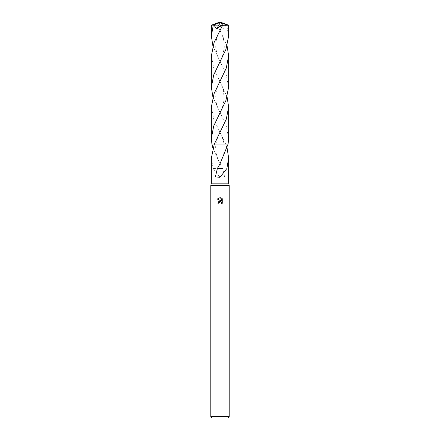 <?xml version="1.0" encoding="UTF-8"?>
<svg xmlns="http://www.w3.org/2000/svg" width="440" height="440" viewBox="0 0 440 440"><rect width="100%" height="100%" fill="white"/><g stroke="black" fill="none" stroke-linecap="round" stroke-linejoin="round"><path stroke-width="0.33" stroke-dasharray="2.2 1.65" d="M229.207 185.465L210.793 185.465M228.635 183.161L211.365 183.161M229.207 416.62L210.793 416.62M227.827 418L212.174 418M211.365 106.898L213.719 119.202L225.643 144.023L220 144.023L228.107 144.023L211.893 144.023L225.643 144.023L227.101 148.137M211.365 157.977L213.131 168.537L220 177.26L224.642 177.007L222.635 168.526L220 163.851L212.9 148.137M222.739 202.829L222.739 199.199M218.361 201.768L217.882 203.236L218.851 203.236M217.261 199.029L221.172 200.959M220.589 201.779L221.463 202.301M221.788 198.237L221.788 201.185L220.594 197.747M217.365 168.526L221.898 168.526M213.131 168.537L222.464 168.526M222.635 168.526L218.103 168.526M213.224 168.537L218.108 168.537M211.365 25.223L217.223 25.311L219.5 29.326L227.101 45.975M228.635 87.213L226.281 74.916L212.9 45.975M228.635 36.13L226.738 25.141L226.132 24.893L223.427 29.035L218.911 25.267L218.014 26.51M226.132 24.893L220.198 22.539L220 22L227.651 25.141L226.738 25.141M227.651 25.141L228.624 25.212M225.643 144.023L228.107 144.023M228.641 138.298L226.281 125.989L212.9 97.053M211.365 55.814L213.725 68.129L227.101 97.059M220 22L220.198 22.561L219.626 22.446L223.427 29.035M219.626 22.446L217.223 25.311M219.494 164.808C220.985 162.201 223.295 156.684 223.845 153.28L224.021 144.023C223.828 141.774 221.975 135.894 219.489 131.478M220.512 131.478C218.026 135.894 216.172 141.774 215.985 144.023C215.49 146.316 215.545 149.386 216.15 153.225C217.261 157.845 218.713 161.706 220.506 164.808M220.506 80.399C216.97 86.57 215.391 92.906 215.771 99.401C215.98 103.268 217.564 108.042 220.517 113.729M219.489 62.64L222.547 55.809L224.23 48.306C224.576 41.696 222.998 35.371 219.5 29.326M219.483 113.729L222.486 107.069L224.23 99.396L223.372 89.881C223.086 88.193 221.793 85.03 219.494 80.399M220.512 62.64L217.454 55.809L215.771 48.306C215.424 41.696 217.003 35.371 220.501 29.326"/><path stroke-width="0.66" d="M212.9 148.137L211.899 144.029L214.357 144.029L211.365 157.977L211.365 183.161L210.793 185.465L229.207 185.465L229.207 416.62L210.793 416.62L212.174 418L227.827 418L229.207 416.62M211.365 183.161L228.635 183.161L229.207 185.465M221.634 203.885L222.734 202.829L221.634 203.885L221.678 202.664L220.319 201.757L219.005 202.565L218.851 203.236L217.882 203.236L220 200.816L221.172 200.959L217.261 199.029M220.022 197.681L217.267 199.029L220 197.681L220.594 197.747L221.788 201.185L221.788 198.237L222.734 199.199L221.788 198.237M222.739 199.199L222.739 202.829M220 144.029L228.107 144.023L228.641 138.298L228.635 106.898L226.292 119.174L214.357 144.023L220 144.029M227.101 148.137L228.635 157.977L226.87 168.537L220 177.26L215.358 177.007L217.365 168.526L220 163.851L228.102 144.029L214.357 144.023M218.851 203.236L218.95 202.697M221.172 200.959L218.361 201.768M219.005 202.565L219.923 201.812M220 201.79L220.589 201.779M221.463 202.301L221.639 203.885M220.594 197.747L220.066 197.681M221.892 168.537L217.536 168.526M211.899 144.029L211.36 138.298L211.365 106.898L214.071 93.66L226.281 68.112L228.635 55.814L228.635 87.213L225.902 100.513L213.714 126L211.36 138.298M212.9 45.975L211.365 36.13L211.365 25.223L213.868 24.893L216.573 29.035L221.089 25.267L221.986 26.51L214.082 42.554L211.365 55.814L211.365 87.213L213.719 74.904L225.924 49.373L228.635 36.13L228.635 25.223L222.778 25.311L221.986 26.51M211.365 36.13L213.263 25.141M227.101 45.975L228.635 55.814M212.9 97.053L211.365 87.213M227.101 97.059L228.635 106.898M213.868 24.893L219.802 22.539L220 22L212.35 25.141M211.376 25.212L220 22L219.802 22.561L220.374 22.446L216.573 29.035M220.374 22.446L222.778 25.311M228.635 157.977L228.635 183.161M210.793 185.465L210.793 416.62M228.635 25.223L220 22"/></g></svg>
